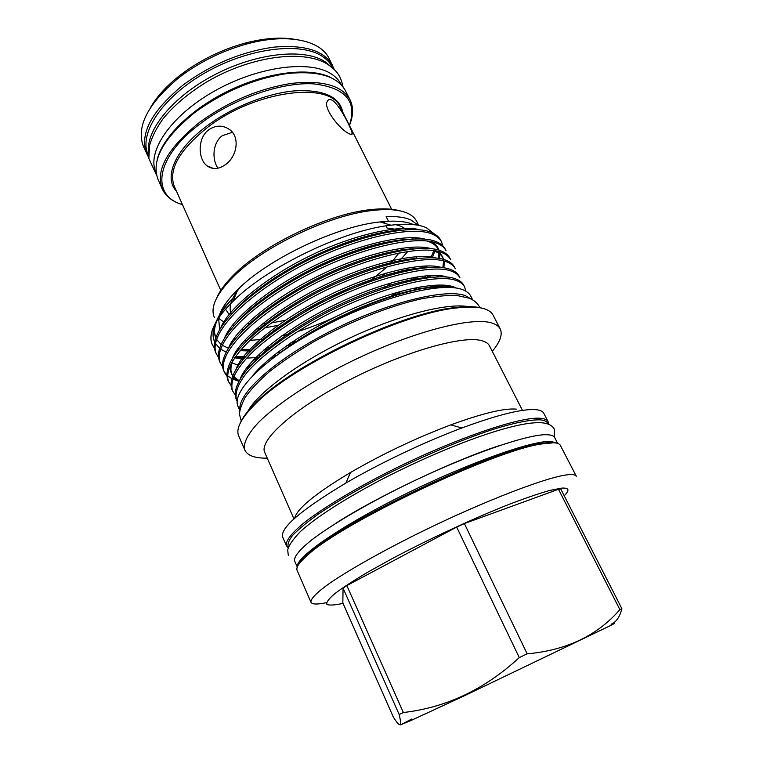 <?xml version="1.0" encoding="UTF-8"?>
<svg xmlns="http://www.w3.org/2000/svg" width="763" height="763" viewBox="0 0 763 763"><rect width="100%" height="100%" fill="white"/><g stroke="black" fill="none" stroke-linecap="round" stroke-linejoin="round"><path stroke-width="1.14" d="M406.584 229.634L401.309 226.401L395.854 224.675M415.873 237.798L411.906 237.989M412.087 238.361L411.724 237.665M297.646 566.213C298.495 563.161 302.129 558.869 308.529 553.366C342.606 521.425 493.68 449.693 539.966 443.465L552.002 442.292M310.97 602.236C310.369 599.041 316.559 592.613 329.721 583.237C348.853 570.104 380.775 552.011 417.771 533.595C484.104 500.719 551.849 475.015 569.913 474.615C573.528 474.452 575.664 474.996 576.303 476.255L560.338 445.334C559.537 443.78 557.267 442.921 553.518 442.778L541.415 443.98C494.853 450.284 342.32 522.712 308.004 554.806C299.42 562.217 295.786 567.395 297.103 570.333L310.97 602.236C312.162 604.458 317.332 604.592 326.488 602.646M564.191 495.731C569.913 490.18 569.074 487.643 561.663 488.12L549.56 490.495C538.43 493.661 524.553 498.43 507.92 504.81C472.86 518.726 428.882 539.145 392.487 558.449L367.842 572.136C353.66 580.557 342.616 587.748 334.699 593.719C328.758 598.831 326.144 602.389 326.879 604.41C329.406 605.536 334.709 605.202 342.797 603.409L343.026 603.352M611.134 624.592C616.084 622.465 615.875 622.789 610.514 625.574L464.934 695.513L410.704 720.625L400.604 724.85L411.782 719.004M619.89 609.647L621.883 608.693L560.795 489.083L558.487 489.283L619.89 609.647C597.353 635.569 566.442 650.295 527.166 653.834L464.381 523.571L558.487 489.283M519.269 657.582C484.934 689.256 446.298 707.568 403.369 712.528L346.841 585.583L456.675 527.071L519.269 657.582L527.166 653.834M399.163 714.511C402.235 727.187 400.289 728.045 393.326 717.067L342.835 602.913L343.064 588.168L399.163 714.511L403.369 712.528M557.686 443.398L554.672 437.571C553.843 435.931 551.535 435.005 547.758 434.776C528.912 433.146 461.787 456.694 397.094 489.188C361.013 507.424 330.141 525.869 311.876 539.784C299.382 549.846 293.641 556.923 294.661 561.034L297.284 567.043M557.534 443.351L551.172 441.424C532.708 440.175 467.461 463.198 403.341 495.082C339.144 526.918 295.043 557.963 297.341 566.899M472.717 299.945L470.742 296.092C469.274 293.221 466.412 291.027 462.159 289.511C441.281 281.452 378.858 297.293 322.177 327.26C265.39 357.141 230.703 392.048 238.075 406.574L239.811 410.542M471.935 299.506L465.296 295.634C445.153 288.166 386.326 302.73 330.77 331.075C275.138 359.335 237.465 393.622 239.963 409.655M413.317 224.522C407.328 221.89 399.059 220.793 388.491 221.232L380.146 221.928C337.16 226.096 268.261 258.81 237.856 289.492C228.328 298.848 222.224 307.298 219.544 314.823M218.599 318.085L219.63 329.32M233.821 338.772L235.004 339.049M214.651 341.958C210.121 331.934 215.166 318.486 229.787 301.595L231.694 299.411C216.892 315.186 211.628 327.775 215.91 337.198M226.067 352.096L220.602 349.034M219.544 348.214L215.433 343.455M434.176 233.821L426.431 227.765C418.525 224.198 406.698 223.34 390.961 225.19C344.046 230.064 266.735 267.184 232.934 301.433C222.3 311.886 215.49 321.28 212.496 329.597C210.474 335.339 210.359 340.231 212.143 344.275L212.248 344.504M244.789 340.269L247.317 340.355M250.006 340.355L264.332 339.23M281.719 335.949L290.445 333.698M297.332 331.676C312.487 326.955 327.604 320.851 342.701 313.374M384.695 288.09L391.839 282.615M404.771 271.18L407.947 267.918M415.644 258.676L417.065 256.635M421.605 248.309L422.034 247.222M237.703 348.977L239.067 349.13L237.713 348.958M249.625 349.54L241.251 349.32M266.02 348.147L271.313 347.318M290.541 343.054L296.769 341.309M390.255 296.845L396.15 292.658M411.076 280.66L414.795 277.246M423.751 267.918L425.382 265.972L423.808 267.908M236.73 400.394L235.977 398.677C233.669 391.209 237.274 381.643 246.773 369.979C260.345 354.394 286.754 334.423 318.285 317.084C371.905 287.537 435.501 270.855 455.301 278.8C459.44 280.212 462.273 282.367 463.79 285.248L464.638 286.917C463.131 284.046 460.308 281.909 456.169 280.507C436.398 272.639 372.811 289.387 319.153 318.934C287.603 336.273 261.165 356.226 247.574 371.781C238.056 383.417 234.441 392.964 236.73 400.394L237.188 401.328M212.496 329.597C210.55 335.443 210.502 340.489 212.343 344.733L214.508 348.281M216.358 353.898L215.624 352.229C207.536 334.146 238.466 298.6 294.804 267.088C347.527 237.57 411.085 222.748 431.686 232.62C435.978 234.413 438.983 236.95 440.699 240.221L441.539 241.852C439.822 238.59 436.827 236.072 432.535 234.279C411.963 224.484 348.405 239.372 295.653 268.881C239.277 300.403 208.309 335.892 216.358 353.898L218.552 357.446M220.393 363.112L219.658 361.424C211.742 343.741 242.93 308.51 299.449 276.979C352.353 247.45 415.911 232.267 436.36 241.766C440.623 243.483 443.599 245.944 445.277 249.148L446.107 250.779C444.438 247.594 441.472 245.142 437.218 243.435C416.798 234.012 353.231 249.263 300.307 278.791C243.74 310.322 212.505 345.496 220.393 363.112L222.624 366.66M236.931 380.537L235.414 380.06M234.584 379.764L232.725 379.011M231.59 378.458L227.393 375.654M226.649 374.948L224.103 371.505M224.446 372.363L223.702 370.665C215.958 353.374 247.412 318.467 304.122 286.926C357.198 257.398 420.775 241.842 441.062 250.951C445.296 252.601 448.234 254.985 449.865 258.104L450.704 259.744C449.083 256.635 446.145 254.27 441.92 252.629C421.662 243.597 358.085 259.21 304.981 288.748C248.233 320.288 216.73 355.138 224.446 372.363L226.725 375.921M228.518 381.662L227.775 379.964C225.314 372.144 228.738 362.272 238.056 350.341C251.37 334.432 277.494 314.251 308.815 296.921C362.072 267.393 425.659 251.466 445.783 260.183C449.989 261.757 452.888 264.065 454.481 267.107L455.33 268.757C453.737 265.734 450.847 263.435 446.651 261.881C426.546 253.221 362.969 269.215 309.683 298.753C285.801 312.191 266.163 325.82 250.769 339.64C232.553 357.17 225.142 371.171 228.518 381.662L230.846 385.22M232.61 390.999L231.866 389.292C228.566 379.001 236.082 365.153 254.403 347.737C269.883 333.994 289.597 320.412 313.536 306.984C366.974 277.436 430.561 261.137 450.532 269.473C454.7 270.97 457.571 273.192 459.126 276.158L459.975 277.818C458.42 274.861 455.568 272.649 451.4 271.17C431.457 262.911 367.871 279.277 314.404 308.824C290.445 322.253 270.712 335.825 255.224 349.549C236.873 366.936 229.339 380.756 232.61 390.999L234.985 394.566M235.5 356.435L245.314 356.807M426.116 275.767L423.723 278.247M409.435 290.98L408.72 291.542M281.223 352.029L276.931 352.954M261.308 355.539L259.439 355.749M234.775 357.456L244.131 358.133M246.544 358.143L259.201 357.399M442.817 245.82L441.539 241.852M437.809 275.548L436.751 276.902M265.429 363.989L263.607 364.218M251.161 365.153L248.833 365.191M238.18 364.628L236.568 364.409M261.642 366.068L263.14 365.906M429.359 287.517L431.476 285.352M243.845 373.574L242.92 373.489M451.047 286.211L450.571 286.974M465.745 291.123L464.638 286.917M282.615 351.056C335.749 310.961 430.132 278.085 455.788 287.994M418.696 225.381L416.598 221.241C414.91 217.932 411.915 215.271 407.614 213.278C399.659 209.663 388.024 208.719 372.678 210.445C330.131 214.765 263.922 246.201 233.678 276.444C216.511 293.631 210.044 307.251 214.298 317.303M388.491 221.232L386.164 216.587C396.731 216.187 405.019 217.331 411.028 220.021L418.286 225.295M470.218 307.041C450.094 301.976 399.478 314.413 348.405 338.686C297.312 362.921 255.681 394.29 246.897 413.088M492.269 351.314C500.118 341.948 502.769 334.499 500.232 328.958L493.127 315.186C491.696 312.401 488.835 310.303 484.562 308.881C478.277 306.84 469.15 306.507 457.171 307.899C403.875 312.62 293.145 365.2 255.796 403.513C241.251 417.905 235.567 428.73 238.724 435.988L244.904 450.199C247.527 455.559 254.747 458.22 266.554 458.162M500.232 328.958C498.868 326.297 496.074 324.323 491.849 323.035C470.533 315.844 402.664 334.49 339.754 367.251C304.685 385.687 275.348 405.792 258.686 422.263C247.412 434.347 242.815 443.665 244.904 450.199M522.474 410.389L489.455 345.801C488.234 343.398 485.621 341.681 481.606 340.641C462.264 335.129 402.721 352.191 347.957 380.727C293.097 409.197 258.609 440.652 264.771 452.488L293.955 518.907M516.532 409.149C504.601 407.986 482.693 413.231 450.79 424.886C416.064 438.038 382.635 453.909 350.494 472.507C315.443 493.508 296.836 508.768 294.661 518.258M548.072 421.586L543.761 413.25C542.808 411.371 540.385 410.208 536.494 409.731C523.475 408.386 498.611 414.471 461.892 427.976C424.791 441.853 380.079 463.084 345.868 483.065C300.88 510.075 279.83 528.12 282.711 537.2L286.449 545.812C285.267 541.32 290.884 533.852 303.321 523.399C321.519 508.988 352.458 490.123 388.739 471.696C453.794 438.849 521.615 415.835 540.919 418.324C544.772 418.706 547.157 419.793 548.072 421.586L548.463 424.218M288.242 547.786L286.449 545.812M240.049 423.522C242.52 417.495 247.927 410.418 256.273 402.301C293.335 364.247 403.017 312.172 455.931 307.499C467.5 306.163 476.398 306.44 482.636 308.338M547.92 424.018C547.414 421.691 544.935 420.318 540.462 419.879C531.038 419.431 514.748 422.635 492.774 429.493C462.283 439.469 423.169 455.959 386.45 474.481C358.868 488.74 335.834 502.168 317.36 514.787C306.497 522.636 298.266 529.493 292.668 535.34C288.633 540.528 287.222 544.486 288.433 547.233M247.384 323.388L250.178 323.76M262.358 323.913L267.174 323.502M271.123 323.016L285.295 320.298M290.789 318.896L295.052 317.704M368.996 281.881L387.623 266.487M390.351 263.721L399.116 252.839M400.441 250.655L401.758 248.175M233.592 325.257L232.61 325.067M224.312 322.348L218.561 318.257M216.95 297.446C220.078 290.302 225.991 282.482 234.689 273.993C264.198 244.456 328.595 213.878 370.141 209.682C382.215 208.299 392.01 208.661 399.526 210.76M333.002 68.317L332.515 67.373C330.331 63.062 326.926 59.39 322.301 56.357C300.565 41.584 248.299 47.945 205.009 72.886C161.594 97.693 138.313 134.126 148.194 154.899L148.623 155.871M330.98 66.629L325 61.689C304.427 47.974 256.673 52.723 214.527 74.812C172.295 96.787 145.084 130.978 148.594 153.239M341.433 84.951L341.214 84.531C339.096 80.334 335.739 76.777 331.152 73.858C309.625 59.648 257.312 66.515 213.745 91.474C170.044 116.31 146.353 152.276 155.986 172.476L156.177 172.915M331.075 77.673C310.751 67.115 269.139 71.512 230.312 89.977C191.456 108.394 161.746 137.865 157.092 160.287M294.375 39.256C280.307 36.958 263.941 38.236 245.276 43.081C223.301 49.09 203.053 58.713 184.512 71.932L179.973 75.337C166.658 85.79 156.844 96.529 150.511 107.564M334.328 69.576L329.072 58.465C320.508 40.21 287.355 32.952 247.307 43.844C224.36 50.129 203.196 60.182 183.816 73.992L179.076 77.54C147.784 103.692 135.909 126.706 143.463 146.591L148.756 157.693M332.725 65.675C324.342 50.625 304.675 44.454 273.707 47.153C241.308 51.722 210.96 64.454 182.681 85.342C151.265 111.427 139.286 134.307 146.744 153.983M349.425 125.418C353.393 115.718 353.593 107.154 350.007 99.724L345.343 90.539C337.256 76.081 317.732 70.434 286.754 73.591C254.289 78.599 223.75 91.484 195.118 112.256C163.272 138.132 150.912 160.535 158.036 179.477L162.204 188.89C165.695 196.368 172.457 201.632 182.491 204.684M350.007 99.724C342.034 85.485 322.549 80.039 291.571 83.367C259.086 88.527 228.471 101.479 199.715 122.214C167.707 148.003 155.204 170.235 162.204 188.89M349.387 125.351C357.523 101.241 345.343 87.392 312.868 83.796C280.994 82.175 233.411 98.704 200.736 123.377C154.946 157.235 150.559 195.671 182.462 204.618M332.306 100.306C339.983 105.017 351.934 129.958 352.268 133.563C352.258 134.784 351.18 134.803 349.053 133.639C340.66 130.215 322.739 108.251 327.337 101.26C328.29 99.324 329.94 99.009 332.306 100.306M208.9 129.662C215.958 125.018 222.844 124.979 229.539 129.538C240.574 137.235 236.826 156.987 225.19 164.818C218.619 169.329 212.639 169.72 207.269 165.991C197.77 159.324 197.321 137.836 208.9 129.662M384.781 222.682L381.834 222.434M232.362 132.285L222.357 135.68C212.6 142.576 211.713 159.629 217.989 168.194M401.281 230.054L387.079 228.032L386.011 225.886M210.092 167.622L211.074 167.498M240.116 287.336C231.275 298.304 228.309 307.117 231.218 313.774L231.323 314.003M241.308 329.597L243.788 329.664M256.282 329.063L260.727 328.529M264.551 327.966L278.133 325.267M283.102 324.027L286.621 323.073M378.763 278.485L385.725 273.154M398.687 261.69L408.005 251.313M409.569 249.234L410.98 247.241M415.682 238.895L416.131 237.808M224.78 304.771L224.99 306.964M225.562 309.177L229.129 314.48M611.487 624.039C616.313 621.979 619.785 616.866 621.883 608.693M456.675 527.071L464.381 523.571M343.064 588.168L346.841 585.583M342.825 112.314C339.535 96.586 323.55 89.433 294.871 90.845C267.203 93.181 232 107.182 206.763 126.086C174.689 149.815 163.387 177.674 176.501 191.284M391.648 209.281L340.384 107.469C330.884 81.012 255.481 90.177 207.774 127.24C179.267 150.034 168.108 169.739 174.288 186.334L221.012 290.913M265.944 348.214L271.199 347.403M290.198 343.283L296.311 341.605M391.4 296.483L397.103 292.382M411.6 280.546L415.186 277.188M430.828 257.78L431.219 257.036M420.031 229.863C400.012 224.141 352.706 234.899 311.018 255.347C266.821 276.607 229.644 307.375 221.012 327.069M235.376 356.607L244.303 357.933M255.281 358.076L258.667 357.885M276.158 355.663L272.801 356.235L276.196 355.634M414.223 290.245L417.409 287.393M426.841 277.799L428.72 275.586M434.643 267.26L435.206 266.306M438.534 258.39L439.068 251.695M438.782 250.169C437.867 246.697 435.625 243.931 432.058 241.861M425.487 239.248C405.992 233.392 358.085 244.341 315.71 265.142C270.751 286.793 233.154 317.789 224.827 337.303M430.084 287.422L431.972 285.305M438.401 276.835L439.145 275.643M442.807 267.718L443.637 260.936M443.398 259.41C442.635 255.986 440.547 253.259 437.132 251.218M430.942 248.662C412.001 242.682 363.512 253.831 320.431 274.976C274.709 297.017 236.683 328.233 228.671 347.566M242.529 374.156L243.283 374.318M442.063 286.535L443.045 285.066M436.388 258.113C418.029 252.019 368.968 263.369 325.181 284.876C278.695 307.308 240.24 338.724 232.543 357.847M230.436 364.714C229.797 368.939 230.531 372.516 232.62 375.444M233.612 376.664L239.077 380.623M441.834 267.603C424.085 261.385 374.471 272.954 329.969 294.814C282.711 317.637 243.807 349.254 236.454 368.147M447.271 277.131C430.17 270.798 380.012 282.587 334.785 304.799C286.745 328.023 247.393 359.831 240.393 378.467M455.864 288.013C444.028 280.612 402.902 287.327 359.096 306.039C316.235 323.712 269.349 354.681 252.963 375.31M217.045 320.46C214.212 327.174 213.774 332.916 215.738 337.713M216.52 339.335L220.984 344.371M222.167 345.21L228.28 348.195M236.816 350.255L237.989 350.417M240.078 350.656L250.941 351.018M263.826 350.036L268.7 349.368M286.583 345.811L292.105 344.399M396.178 295.004L401.243 291.208M414.576 279.907L417.8 276.769M425.888 267.699L427.242 265.934M432.335 257.818L434.967 250.798M400.422 230.14C374.757 232.391 345.668 241.146 313.173 256.397C281.757 271.332 251.227 292.496 235.176 309.997M234.556 357.761L243.13 359.278M253.764 359.64L256.893 359.526M270.493 358.143L273.431 357.685M417.332 289.578L420.251 286.869M429.073 277.522L430.733 275.481M436.245 267.279L436.665 266.487M439.612 258.562L439.602 251.847M439.106 250.264C437.323 245.896 433.26 242.806 426.937 241.013C433.098 242.892 436.913 245.896 438.344 250.045M407.223 239.42C381.328 241.47 351.514 250.407 317.78 266.239C285.267 281.709 253.812 303.655 237.999 321.28M246.63 367.985L248.395 368.128M259.468 368.205L260.555 368.147M432.392 287.146L434.109 285.143M440.098 276.807L440.69 275.796M443.952 267.87L444.219 261.099M443.78 259.525C442.197 255.243 438.391 252.21 432.354 250.436M413.947 248.757C390.608 249.739 354.681 260.612 322.406 276.139C288.796 292.134 256.444 314.833 240.908 332.544M241.861 375.367L242.405 375.501M443.818 286.535L444.667 285.181M420.594 258.152C397.409 258.867 360.327 270.054 327.05 286.087C292.353 302.615 259.124 326.049 243.912 343.789M233.011 360.107C230.416 366.354 230.245 371.571 232.505 375.739M233.411 377.16L238.561 381.567M452.383 287.241L452.583 286.659M427.175 267.594C404.209 268.042 365.992 279.544 331.714 296.092C295.93 313.154 261.852 337.303 246.993 355.005M433.699 277.083C411.019 277.274 371.676 289.091 336.407 306.163C299.525 323.76 264.618 348.586 250.159 366.211M438.496 286.65C401.586 287.241 327.317 317.131 281.108 352.105M240.87 419.984L239.611 414.595C239.267 411.352 241.003 405.821 244.818 397.971C250.045 390.217 258.285 381.405 269.549 371.552C282.51 361.395 297.484 351.323 314.47 341.338C349.635 321.748 389.607 305.877 421.519 298.8C436.798 296.092 448.797 295.033 457.504 295.615L469.045 298.171C473.985 300.136 477.428 302.987 479.374 306.736L479.793 307.623M554.434 437.18L554.243 429.006C552.65 426.031 549.484 424.085 544.734 423.179C521.081 418.706 450.551 444.266 384.371 478.039C347.632 497.18 317.618 516.036 300.469 531.458C292.706 539.632 288.452 545.86 287.699 550.152L288.3 555.283M499.965 445.42C454.09 460.108 375.777 497.285 335.377 523.571M308.529 553.366L308.004 554.806M539.966 443.465L541.415 443.98M237.856 289.492L232.934 301.433M380.146 221.928L390.961 225.19M350.494 472.507L345.868 483.065M450.79 424.886L461.892 427.976M256.273 402.301L255.796 403.513M455.931 307.499L457.171 307.899M234.689 273.993L233.678 276.444M370.141 209.682L372.678 210.445M184.512 71.932L183.816 73.992M245.276 43.081L247.307 43.844M343.026 86.839C340.317 74.021 335.92 70.597 328.7 65.008C304.771 48.698 251.189 55.947 207.307 81.584C188.776 92.857 173.954 105.351 162.824 119.047C156.444 128.05 152.018 136.854 149.567 145.456L148.852 158.485L156.634 175.337M350.999 134.45L352.268 133.563M213.554 168.48L207.269 165.991M391.448 296.464L397.141 292.363M411.648 280.536L415.234 277.179M423.866 267.908L425.411 265.972M430.866 257.78L433.832 250.617M401.576 230.025C385.325 230.97 365.82 235.548 343.064 243.74L312.725 256.587L275.691 277.236C258.533 288.595 244.751 299.802 234.327 310.856M235.357 356.626L244.274 357.971M255.243 358.114L258.619 357.923M414.28 290.236L417.466 287.384M426.899 277.799L428.787 275.577M434.691 267.26L435.244 266.306M438.496 258.38L438.773 251.618M408.329 239.315C403.389 239.286 384.571 241.823 368.834 246.535C355.987 250.331 342.692 255.185 328.939 261.099C292.954 276.54 253.802 302.777 237.188 322.11M231.475 362.711L237.913 365.134M247.66 366.65L249.635 366.774M261.08 366.612L262.424 366.517M451.114 287.041L451.4 286.306M428.177 267.517C420.413 267.66 411.257 268.872 400.718 271.17L380.718 276.578L354.042 286.182L326.612 298.571L300.317 312.973L276.931 328.386L267.889 335.272C258.981 342.473 251.771 349.311 246.268 355.777M440.69 286.564L419.66 288.767C401.109 292.42 380.012 299.258 356.378 309.282L339.716 316.941L318.085 328.252C303.97 336.254 291.342 344.418 280.202 352.744"/></g></svg>
